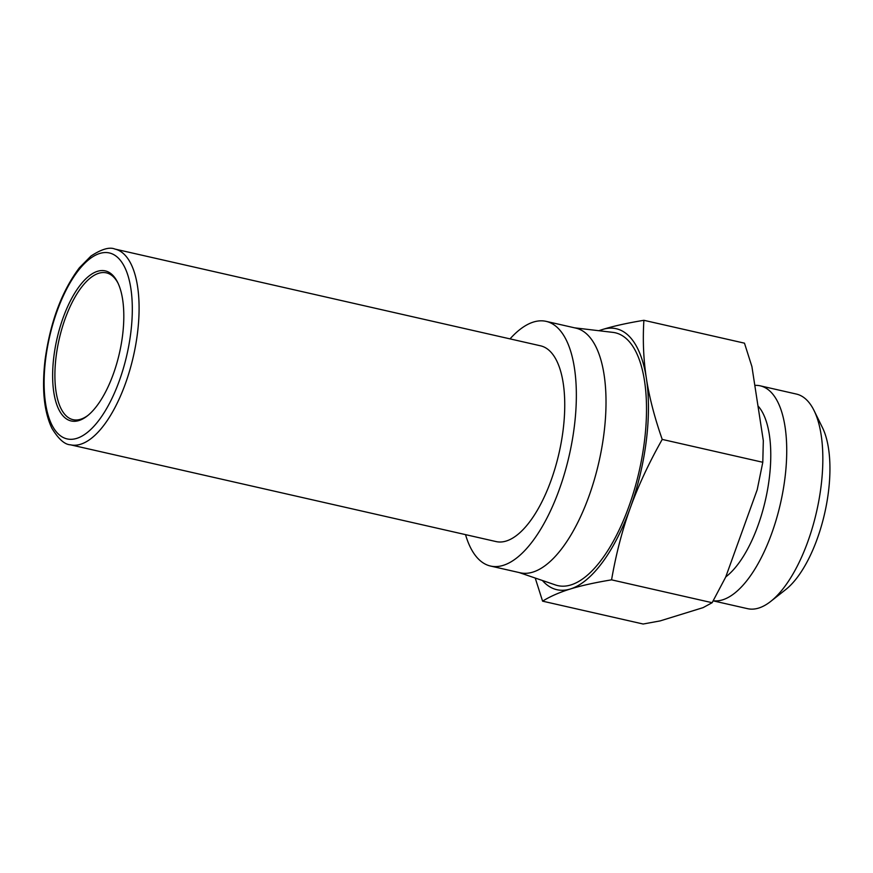 <?xml version="1.0" encoding="UTF-8"?>
<svg xmlns="http://www.w3.org/2000/svg" width="873" height="873" viewBox="0 0 873 873"><rect width="100%" height="100%" fill="white"/><g stroke="black" fill="none" stroke-linecap="round" stroke-linejoin="round"><path stroke-width="1.31" d="M465.527 534.625A125.461 52.227 -77.2 0 0 490.517 566.042L520.188 572.786A125.461 52.227 -77.2 0 0 604.007 433.139A125.461 52.227 -77.2 0 0 575.809 328.106L546.138 321.362A125.461 52.227 -77.2 0 0 510.028 338.888M490.517 566.042A125.461 52.227 -77.2 0 0 574.347 426.395A125.461 52.227 -77.2 0 0 546.138 321.362M88.118 415.275A75.274 31.341 102.8 0 1 73.016 419.662A75.274 31.341 102.8 0 1 56.101 356.642A75.274 31.341 102.8 0 1 106.397 272.856A75.274 31.341 102.8 0 1 118.106 283.343M53.864 356.533A76.944 32.028 -77.2 0 0 87.355 415.886A76.944 32.028 -77.2 0 0 122.58 335.308A76.944 32.028 -77.2 0 0 117.691 282.47A76.944 32.028 -77.2 0 0 82.357 282.514A76.944 32.028 -77.2 0 0 53.864 356.533M70.418 444.804L496.082 541.576A100.373 41.784 -77.2 0 0 563.14 429.854A100.373 41.784 -77.2 0 0 540.583 345.828L114.92 249.067A100.373 41.784 -77.2 0 1 137.487 333.093A100.373 41.784 -77.2 0 1 70.418 444.804C64.678 444.575 58.513 439.075 51.922 428.327C43.945 411.489 41.675 388.54 45.123 359.469C50.383 321.821 61.797 291.266 79.356 267.804L90.978 256.04C101.595 249.1 109.583 246.775 114.92 249.067M574.685 327.844L612.955 332.384A129.641 53.973 102.8 0 1 644.438 441.334A129.641 53.973 102.8 0 1 555.534 584.975L519.064 572.524M646.38 378.336C649.272 397.128 654.554 417.49 662.225 439.414C648.868 463.061 638.207 485.966 630.219 508.108A133.82 55.708 -77.2 0 0 646.304 440.756A133.82 55.708 -77.2 0 0 646.38 378.336A133.82 55.708 -77.2 0 0 602.719 329.437C613.599 326.076 627.327 323.032 643.892 320.304C642.659 340.208 643.488 359.556 646.38 378.336M542.395 580.49A133.82 55.708 -77.2 0 0 570.396 588.98A133.82 55.708 -77.2 0 0 630.219 508.108C622.22 530.26 616.011 554.169 611.569 579.847C594.993 582.575 581.265 585.619 570.396 588.98C559.506 592.341 550.241 596.401 542.58 601.159L643.15 624.02L660.174 620.899L703.081 607.641L712.139 602.708L725.703 577.064L757.207 489.731L762.795 462.275L763.318 440.669L751.915 366.595L744.473 343.165L643.892 320.304M725.758 576.911A93.673 39.001 -77.2 0 0 769.277 478.317A93.673 39.001 -77.2 0 0 757.96 405.89M754.807 385.386A110.042 45.811 102.8 0 1 760.23 385.833A110.042 45.811 102.8 0 1 784.969 477.968A110.042 45.811 102.8 0 1 713.219 600.766M760.23 385.833L796.34 394.05A110.042 45.811 102.8 0 1 814.083 410.605A110.042 45.811 102.8 0 1 821.078 486.174A110.042 45.811 102.8 0 1 770.717 601.41A110.042 45.811 102.8 0 1 747.55 608.667L713.176 600.853M770.717 601.41L785.733 589.57A93.313 38.849 -77.2 0 0 828.444 491.859A93.313 38.849 -77.2 0 0 822.519 427.77L814.083 410.605M598.78 330.703L602.719 329.437A133.82 55.708 -77.2 0 0 599.162 330.758M542.58 601.159L535.225 578.046M762.795 462.275L662.225 439.414M712.139 602.708L611.569 579.847M130.786 332.777A95.353 39.689 102.8 0 1 76.704 438.388A95.353 39.689 102.8 0 1 45.647 359.076A95.353 39.689 102.8 0 1 99.74 253.465A95.353 39.689 102.8 0 1 130.786 332.777"/></g></svg>
